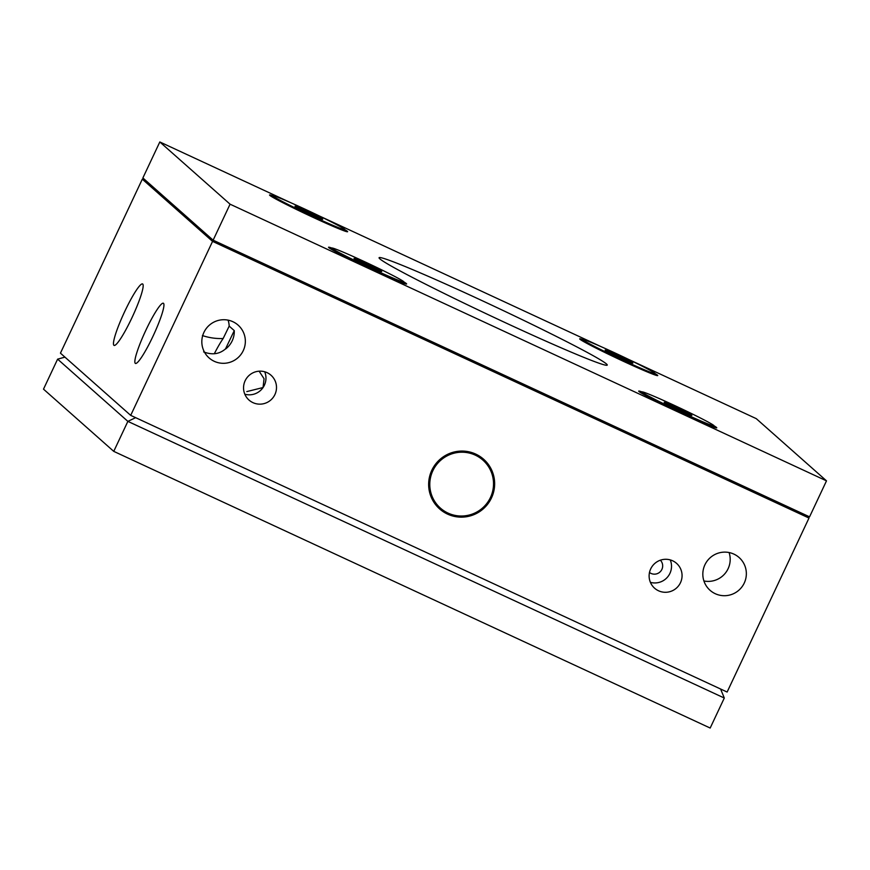 <?xml version="1.0" encoding="UTF-8"?>
<svg xmlns="http://www.w3.org/2000/svg" width="870" height="870" viewBox="0 0 870 870"><rect width="100%" height="100%" fill="white"/><g stroke="black" fill="none" stroke-linecap="round" stroke-linejoin="round"><path stroke-width="1.3" d="M433.967 502.349A32.049 31.733 131.5 0 0 435.12 503.425L440.405 508.102A32.049 31.733 131.5 0 0 488.451 466.57A32.049 31.733 131.5 0 0 440.97 460.045A32.049 31.733 131.5 0 0 440.405 508.102M482.904 460.11L477.619 455.434A32.049 31.733 131.5 0 0 476.412 454.423M479.805 299.584A126.085 5.057 25.2 0 0 379.07 257.727A126.085 5.057 25.2 0 0 506.503 323.227A126.085 5.057 25.2 0 0 607.238 365.096A126.085 5.057 25.2 0 0 479.805 299.584M582.976 339.648A43.13 1.729 25.2 0 0 579.703 338.941A43.13 1.729 25.2 0 0 623.29 361.257A43.13 1.729 25.2 0 0 657.666 375.622A43.13 1.729 25.2 0 0 655.034 373.556A39.813 1.599 25.2 0 0 654.795 373.208A39.813 1.599 25.2 0 0 617.232 354.014A39.813 1.599 25.2 0 0 582.976 339.659A39.813 1.599 25.2 0 0 583.215 340.007A39.813 1.599 25.2 0 0 620.778 359.201A39.813 1.599 25.2 0 0 655.034 373.556L654.468 374.763M641.429 393.12L641.995 391.924A43.13 1.729 25.2 0 0 638.721 391.206A43.13 1.729 25.2 0 0 682.308 413.522A43.13 1.729 25.2 0 0 716.684 427.888A43.13 1.729 25.2 0 0 714.042 425.821A39.813 1.599 25.2 0 0 713.802 425.474A39.813 1.599 25.2 0 0 676.251 406.279A39.813 1.599 25.2 0 0 641.995 391.924A39.813 1.599 25.2 0 0 642.234 392.272A39.813 1.599 25.2 0 0 679.785 411.466A39.813 1.599 25.2 0 0 714.042 425.821L713.476 427.029M331.285 249.255L331.851 248.059A43.13 1.729 25.2 0 0 328.577 247.341A43.13 1.729 25.2 0 0 372.164 269.656A43.13 1.729 25.2 0 0 406.54 284.022A43.13 1.729 25.2 0 0 403.908 281.956A39.813 1.599 25.2 0 0 403.658 281.608A39.813 1.599 25.2 0 0 366.107 262.414A39.813 1.599 25.2 0 0 331.851 248.059A39.813 1.599 25.2 0 0 332.09 248.407A39.813 1.599 25.2 0 0 369.652 267.601A39.813 1.599 25.2 0 0 403.897 281.956L403.332 283.163M272.267 196.99L272.832 195.793A43.13 1.729 25.2 0 0 269.559 195.076A43.13 1.729 25.2 0 0 313.146 217.391A43.13 1.729 25.2 0 0 347.532 231.757A43.13 1.729 25.2 0 0 344.89 229.691A39.813 1.599 25.2 0 0 344.65 229.343A39.813 1.599 25.2 0 0 307.088 210.148A39.813 1.599 25.2 0 0 272.832 195.793A39.813 1.599 25.2 0 0 273.071 196.142A39.813 1.599 25.2 0 0 310.633 215.336A39.813 1.599 25.2 0 0 344.89 229.691L344.324 230.898M733.899 554.114A21.902 21.674 131.5 0 0 710.061 590.306A21.902 21.674 131.5 0 0 742.719 585.782A21.902 21.674 131.5 0 0 733.899 554.114M672.63 560.78A16.595 16.421 131.5 0 0 654.577 588.196A16.595 16.421 131.5 0 0 679.318 584.77A16.595 16.421 131.5 0 0 672.63 560.78M244.796 394.197A16.595 16.421 131.5 0 0 263.055 387.541L246.808 391.587M267.057 372.643A16.595 16.421 131.5 0 0 249.005 400.059A16.595 16.421 131.5 0 0 273.745 396.644A16.595 16.421 131.5 0 0 267.057 372.643M340.996 299.497A23.892 0.957 25.2 0 0 352.622 305.044A23.892 0.957 25.2 0 0 363.497 309.927M651.141 443.363A23.892 0.957 25.2 0 0 662.766 448.909A23.892 0.957 25.2 0 0 673.63 453.792M202.416 335.57C209.376 337.854 216.293 338.821 223.166 338.495A33.18 4.502 -65.1 0 0 214.303 353.775M163.506 303.336A33.18 4.502 -65.1 0 0 163.353 303.238A33.18 4.502 -65.1 0 0 145.594 330.828A33.18 4.502 -65.1 0 0 135.274 363.334A33.18 4.502 -65.1 0 0 135.426 363.432A33.18 4.502 -65.1 0 0 153.196 335.831A33.18 4.502 -65.1 0 0 163.506 303.336M232.899 321.715A21.902 21.674 131.5 0 0 209.061 357.907A21.902 21.674 131.5 0 0 241.719 353.383A21.902 21.674 131.5 0 0 232.899 321.715M434.685 503.404A33.18 32.842 131.5 0 0 435.696 503.926M475.77 454.107A33.18 32.842 131.5 0 0 439.654 508.95A33.18 32.842 131.5 0 0 489.147 502.099A33.18 32.842 131.5 0 0 475.77 454.107M649.444 572.46A8.221 8.145 131.5 0 0 661.167 570.644A8.221 8.145 131.5 0 0 660.33 560.171M142.734 284.033A33.876 4.589 -65.1 0 0 142.571 283.935A33.876 4.589 -65.1 0 0 124.443 312.112A33.876 4.589 -65.1 0 0 113.905 345.292A33.876 4.589 -65.1 0 0 114.057 345.401A33.876 4.589 -65.1 0 0 132.196 317.224A33.876 4.589 -65.1 0 0 142.734 284.033M478.195 455.945A33.18 32.842 131.5 0 0 477.554 455.01M203.634 351.904C212.128 355.167 219.425 354.166 225.526 348.881L234.269 330.622L229.18 326.109L223.166 338.495M225.634 348.979A21.902 21.674 131.5 0 0 234.269 330.622M650.368 582.334A16.595 16.421 131.5 0 0 670.237 559.889M229.18 326.109A21.902 21.674 131.5 0 0 228.092 320.138M259.119 371.164L264.056 378.733L263.055 387.541A16.595 16.421 131.5 0 0 264.676 371.751M146.345 181.036L142.31 179.166L212.563 241.381L808.991 518.052L805.533 514.975M212.563 241.381L130.696 415.371L60.443 353.155L142.31 179.166M130.696 415.371L727.124 692.041L808.991 518.052M703.906 580.975A21.902 21.674 131.5 0 0 729.093 552.537M291.135 202.884L159.819 141.962L142.876 177.958L213.128 240.185L809.557 516.845L826.5 480.849L756.247 418.633L628.956 359.582M601.279 346.749L318.812 215.716M213.128 240.185L230.071 204.189L826.5 480.849M159.819 141.962L230.071 204.189M679.644 410.314A15.323 0.62 25.2 0 0 686.31 413.315A15.323 0.62 25.2 0 0 691.867 415.414A15.323 0.62 25.2 0 0 691.791 415.262A15.323 0.62 25.2 0 0 683.505 410.825A15.323 0.62 25.2 0 0 669.726 404.43A15.323 0.62 25.2 0 0 664.158 402.375A15.323 0.62 25.2 0 0 664.245 402.484A15.323 0.62 25.2 0 0 672.532 406.921A15.323 0.62 25.2 0 0 679.644 410.314M653.968 444.744L655.588 445.429M683.015 411.858L683.505 410.825M669.313 405.311L669.726 404.43M310.481 214.183A15.323 0.62 25.2 0 0 317.158 217.185A15.323 0.62 25.2 0 0 322.705 219.283A15.323 0.62 25.2 0 0 322.639 219.131A15.323 0.62 25.2 0 0 314.342 214.694A15.323 0.62 25.2 0 0 300.574 208.3A15.323 0.62 25.2 0 0 294.995 206.244A15.323 0.62 25.2 0 0 295.082 206.353A15.323 0.62 25.2 0 0 303.38 210.79A15.323 0.62 25.2 0 0 310.481 214.183M313.863 215.727L314.342 214.694M300.161 209.181L300.574 208.3M369.5 266.448A15.323 0.62 25.2 0 0 376.166 269.45A15.323 0.62 25.2 0 0 381.723 271.549A15.323 0.62 25.2 0 0 381.647 271.397A15.323 0.62 25.2 0 0 373.36 266.959A15.323 0.62 25.2 0 0 359.582 260.565A15.323 0.62 25.2 0 0 354.014 258.51A15.323 0.62 25.2 0 0 354.101 258.618A15.323 0.62 25.2 0 0 362.398 263.055A15.323 0.62 25.2 0 0 369.5 266.448M343.824 300.879L345.455 301.564M372.871 267.993L373.36 266.959M359.169 261.446L359.582 260.565M620.625 358.048A15.323 0.62 25.2 0 0 627.292 361.05A15.323 0.62 25.2 0 0 632.849 363.149A15.323 0.62 25.2 0 0 632.784 362.997A15.323 0.62 25.2 0 0 624.486 358.56A15.323 0.62 25.2 0 0 610.707 352.165A15.323 0.62 25.2 0 0 605.139 350.11A15.323 0.62 25.2 0 0 605.226 350.219A15.323 0.62 25.2 0 0 613.524 354.655A15.323 0.62 25.2 0 0 620.625 358.048M623.997 359.593L624.486 358.56M610.294 353.046L610.707 352.165M113.752 451.367L710.181 728.038L724.297 698.034L127.868 421.374L113.752 451.367L43.5 389.151L57.616 359.147L127.868 421.374L135.644 417.665M724.297 698.034L720.61 689.018M64.935 357.135L57.616 359.147M582.411 340.855L582.976 339.659"/></g></svg>
